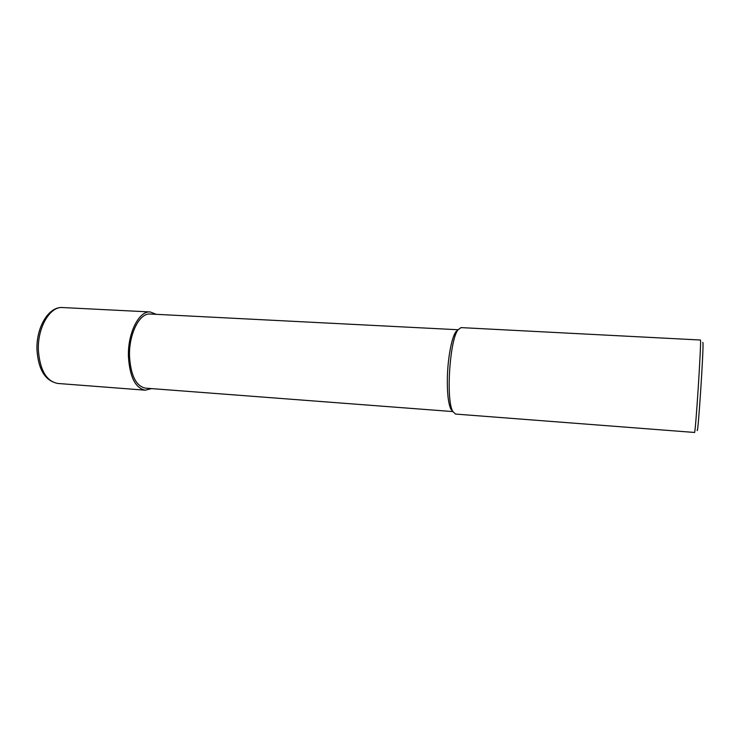 <?xml version="1.0" encoding="UTF-8"?>
<svg xmlns="http://www.w3.org/2000/svg" width="740" height="740" viewBox="0 0 740 740"><rect width="100%" height="100%" fill="white"/><g stroke="black" fill="none" stroke-linecap="round" stroke-linejoin="round"><path stroke-width="1.11" d="M697.163 430.014C697.829 438.404 703.888 346.884 702.935 342.592L702.75 342.389M700.502 340.021L461.039 327.607L458.014 329.827C449.67 340.021 445.832 400.312 452.825 411.486L455.535 414.067L694.509 432.456C695.387 435.851 701.354 343.878 700.502 340.021M457.949 329.892L455.794 331.899C451.678 337.616 447.848 357.818 447.376 377.178C447.08 392.709 448.246 403.374 450.873 409.146L452.797 411.431M458.079 329.744L150.174 314.019C139.583 312.733 128.742 334.082 129.519 356.255C130.74 375.532 136.058 386.16 145.456 388.139L452.871 411.579M156.279 314.334L150.22 311.956C139.055 310.606 127.604 333.13 128.427 356.55C129.722 376.891 135.328 388.102 145.244 390.184L151.552 388.602M57.72 383.45C45.344 380.906 38.434 369.871 37 350.325C35.918 328.098 48.22 306.388 62.558 307.544C49.922 306.147 37.231 327.894 38.397 350.612C40.062 370.361 46.509 381.304 57.72 383.45L145.244 390.184M62.558 307.544L150.22 311.956M450.873 409.146L452.825 411.486M455.794 331.899L458.014 329.827"/></g></svg>
